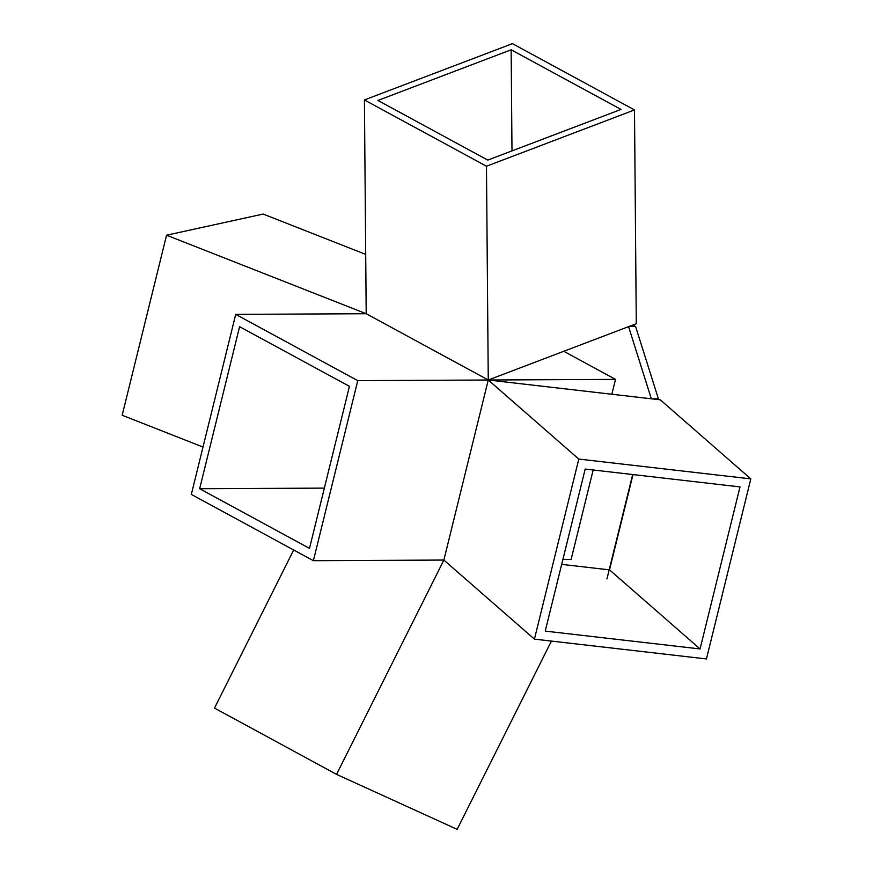 <?xml version="1.0" encoding="UTF-8"?>
<svg xmlns="http://www.w3.org/2000/svg" width="873" height="873" viewBox="0 0 873 873"><rect width="100%" height="100%" fill="white"/><g stroke="black" fill="none" stroke-linecap="round" stroke-linejoin="round"><path stroke-width="1.31" d="M593.171 469.98L571.128 559.429L562.889 559.473M293.666 549.99L214.507 708.09L336.552 774.373L443.866 560.051L313.385 560.695L191.329 494.424L235.721 314.367L357.766 380.65L313.385 560.695M563.772 351.284L615.509 379.384L611.842 394.247M615.509 379.384L357.766 380.65M651.323 398.797L488.258 380.006L578.799 459.067L534.418 639.123L443.866 560.051L488.258 380.006L366.202 313.723L235.721 314.367M309.5 548.386L349.44 386.335L239.595 326.688L199.655 488.727L309.5 548.386M324.352 488.116L199.655 488.727M263.155 214.06L365.711 254.392L263.155 214.06L166.557 235.208L122.176 415.253L203.016 447.052L122.176 415.253L166.557 235.208L263.155 214.06M366.202 313.723L166.557 235.208L366.202 313.723L364.412 99.948L512.44 43.65L634.496 109.933L636.286 323.708L628.887 326.524M336.552 774.373L457.157 829.35L551.43 641.077M534.418 639.123L706.443 658.94L750.824 478.884L660.283 399.823L651.684 398.841M578.799 459.067L750.824 478.884M609.179 569.84L561.688 564.373M700.059 648.945L740.009 486.905L585.183 469.063L545.232 631.103L700.059 648.945L609.518 569.883L633.012 474.574M628.571 326.644L488.258 380.006L486.468 166.23L364.412 99.948M486.468 166.23L634.496 109.933M620.987 109.431L487.767 160.097L377.922 100.45L511.142 49.783L620.987 109.431M511.993 150.887L511.142 49.783M658.209 399.583L658.395 398.808L651.334 398.841L628.538 326.524L635.599 326.491L632.87 325.007M658.395 398.808L635.599 326.491M606.953 578.886L632.674 474.53"/></g></svg>
